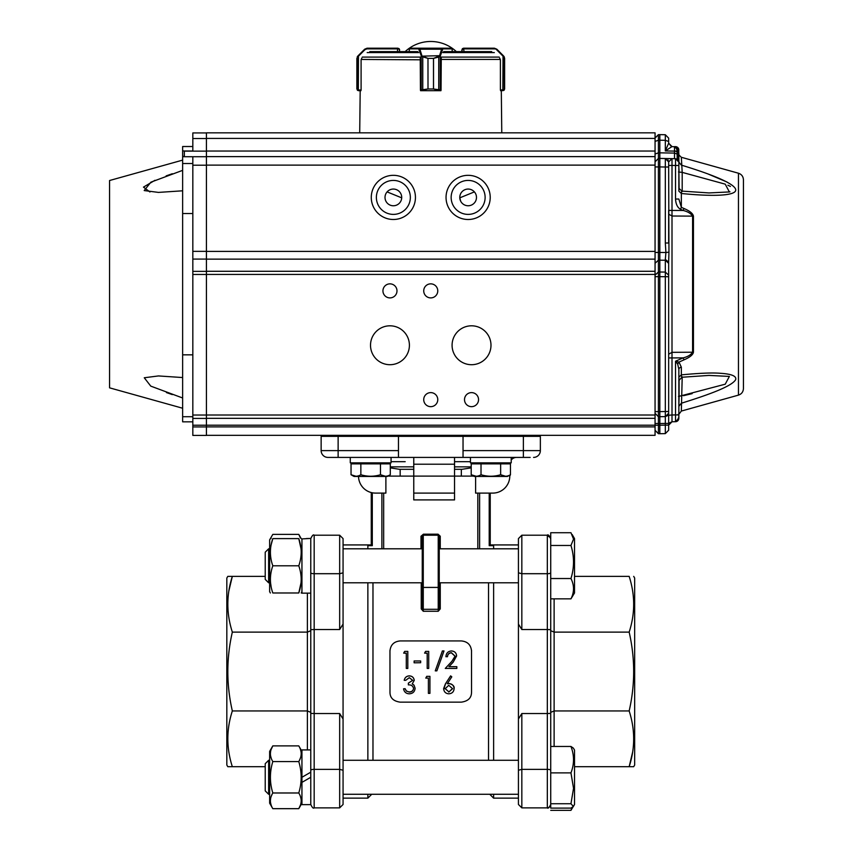 <?xml version="1.0" encoding="UTF-8"?>
<svg xmlns="http://www.w3.org/2000/svg" width="853" height="853" viewBox="0 0 853 853"><rect width="100%" height="100%" fill="white"/><g stroke="black" fill="none" stroke-linecap="round" stroke-linejoin="round"><path stroke-width="1.28" d="M461.334 469.31L461.334 476.113M400.164 469.31L400.164 476.113M265.23 576.372L227.804 576.372L226.823 578.067L226.823 765.002L227.804 766.698L265.23 766.698M228.871 590.894L232.325 576.404M228.871 752.175L228.679 750.907M310.769 712.362L307.379 710.954L307.379 593.155M310.769 630.708L307.379 632.116L232.336 632.116C226.322 658.388 226.322 684.671 232.336 710.954L307.379 710.954L307.379 749.926M310.769 777.286L310.769 749.926L301.941 749.926L301.941 782.382L310.769 777.286L310.769 804.646L301.941 804.646L301.941 782.382M343.066 770.248L339.665 769.363L314.171 769.363L314.171 713.545L310.769 713.396L310.769 629.674L314.171 629.535L314.171 713.545L339.665 713.545L343.066 719.015L343.066 804.475L339.665 807.866L339.665 713.545M343.066 804.475L339.665 807.866L314.171 807.866L314.171 769.363A3.401 0.885 180 0 0 310.769 770.248L310.769 713.396M310.769 629.674L310.769 572.832A3.401 0.885 180 0 0 314.171 573.706L314.171 629.535L339.665 629.535L339.665 535.204L314.171 535.204L314.171 573.706L339.665 573.706L343.066 572.832L343.066 624.055L339.665 629.535M339.665 535.204L343.066 538.606L343.066 572.832M343.066 624.055L343.066 719.015M232.336 576.372C226.333 594.85 226.333 613.435 232.336 632.116M232.336 710.954C226.333 729.443 226.333 748.017 232.336 766.698M268.631 760.29L265.23 763.691L265.23 790.88L268.631 794.271L268.631 760.29L269.644 760.29M574.517 787.66L574.517 804.475L573.387 806.426L570.956 803.729L573.536 788.311L570.956 772.893L550.729 772.893L550.729 746.45L570.956 746.45L573.387 748.134L574.517 750.086L574.517 787.66M570.956 803.729L550.729 803.729L550.729 808.111L570.956 808.111L573.387 806.426M550.729 803.729L550.729 772.893M570.956 772.893C574.357 764.107 574.357 755.289 570.956 746.45M310.769 538.435L301.941 538.915L301.941 593.155L310.769 593.155L310.769 538.435L306.355 538.552M390.29 466.858L413.758 466.858M454.542 466.858L471.208 466.858M405.186 461.697L391.058 461.697L405.186 461.697M454.542 461.697L470.44 461.697L454.542 461.697M390.29 467.86L399.481 469.31L413.758 469.31M454.542 469.31L462.017 469.31L471.208 467.86M301.205 538.606L298.774 534.394L272.811 534.394L269.644 539.874L269.644 591.705L270.38 592.984M271.126 586.715L270.55 582.834M301.034 582.791L298.774 592.984C301.973 592.984 301.973 592.984 298.774 592.984L272.811 592.984C269.612 592.984 269.612 592.984 272.811 592.984C269.612 583.942 269.612 574.879 272.811 565.795L298.774 565.795C301.973 556.71 301.973 547.647 298.774 538.606L272.811 538.606C269.612 547.69 269.612 556.753 272.811 565.795M298.774 592.984C301.973 583.9 301.973 574.837 298.774 565.795M272.811 538.606C269.612 538.606 269.612 538.606 272.811 538.606L271.126 544.875M298.774 538.606C301.973 538.606 301.973 538.606 298.774 538.606L301.034 548.799M633.694 576.372L634.675 578.067L634.675 765.002L633.694 766.698L629.162 766.698C635.165 748.22 635.165 729.635 629.162 710.954C635.165 684.671 635.165 658.388 629.162 632.116C635.165 613.638 635.165 595.053 629.162 576.372L574.517 576.372M629.162 710.954L554.119 710.954L550.729 712.362M629.162 632.116L554.119 632.116L550.729 630.708M550.729 713.396L547.327 713.545L547.327 629.535L550.729 629.674L550.729 770.248A3.401 0.885 180 0 0 547.327 769.363L547.327 713.545L521.833 713.545L521.833 807.866L547.327 807.866L547.327 769.363L521.833 769.363L518.432 770.248L518.432 719.015L521.833 713.545M573.387 536.654L574.517 538.606L574.517 592.984L570.956 598.859L550.729 598.859L550.729 578.526L550.729 629.674M521.833 807.866L518.432 804.475L518.432 770.248M518.432 538.606L521.833 535.204L521.833 629.535L518.432 624.055L518.432 538.606L521.833 535.204L547.327 535.204C548.148 534.341 549.289 535.471 550.729 538.606C549.023 535.3 547.893 534.17 547.327 535.204L547.327 573.706A3.401 0.885 180 0 0 550.729 572.832M518.432 572.832L521.833 573.706L547.327 573.706L547.327 629.535L521.833 629.535M518.432 719.015L518.432 624.055M632.617 590.894L632.809 592.163M632.617 752.175L629.162 766.698L633.694 766.698M629.162 766.698L574.517 766.698M398.458 450.619L398.458 457.411L327.936 457.411A6.803 6.803 0 0 1 321.144 450.619L398.458 450.619L398.458 436.341L397.445 435.329L539.341 435.329L540.354 436.341L321.144 436.341L322.157 435.329L464.053 435.329L463.04 436.341L463.04 450.619L540.354 450.619L540.354 436.341M490.23 493.098L490.23 545.557L489.206 545.664L489.206 493.098M371.268 492.565L372.292 492.789L372.292 545.664L371.268 545.557L371.268 492.565M381.888 548.799L381.888 493.098M383.669 493.098L383.669 548.799M421.233 582.791L421.233 608.893L422.256 608.37L422.256 536.228L420.998 536.228L420.998 548.799M421.233 608.893L423.269 611.26L423.269 609.298L422.256 608.37M423.291 535.215L423.429 534.191L421.009 536.238M438.229 611.26L438.229 535.204L423.269 535.204L423.269 609.298L438.229 609.298L439.242 608.37L440.265 608.893L438.229 611.26L423.269 611.26M422.256 536.228L423.269 535.204L438.229 535.204L439.242 536.228L439.242 608.37M423.419 534.181L438.069 534.181L438.229 535.194M438.058 534.191L440.255 536.228L439.242 536.228M440.265 582.791L440.265 608.893M440.255 536.228L440.255 548.799M477.819 548.799L477.819 493.098M479.61 493.098L479.61 548.799M509.774 463.872A6.803 6.803 0 0 1 509.902 462.848M511.224 460.012A6.803 6.803 0 0 1 516.566 457.411M354.016 476.443L351.041 474.737L351.041 463.872L360.851 463.872L360.851 474.737C357.599 476.72 354.326 476.72 351.041 474.737L354.016 476.443L387.315 476.443L390.29 474.737L387.912 476.113L454.542 476.113L454.542 499.901L413.758 499.901L413.758 457.411M454.542 457.411L454.542 464.213L413.758 464.213M321.144 436.341L321.144 450.619A6.803 6.803 0 0 0 327.936 457.411L331.337 457.411M530.161 457.411L463.04 457.411L463.04 450.619M533.562 457.411A6.803 6.803 0 0 0 540.354 450.619M475.611 476.443L475.611 493.098L492.778 493.098A16.996 16.996 0 0 0 509.774 476.113L510.457 474.737L510.457 463.872L471.208 463.872L471.208 474.737L476.113 476.251M454.542 499.901L454.542 493.098L413.758 493.098L413.758 499.901M358.527 476.443A16.996 16.996 0 0 0 375.523 493.098L385.887 493.098L385.887 476.443M445.17 688.574L448.87 691.9L452.58 688.574M448.806 692.071L452.58 688.712L448.742 685.332L445.17 688.712L448.87 691.89M443.731 689.501L445.543 683.711L450.629 675.917M443.645 688.659C443.912 691.836 445.629 693.553 448.795 693.809C452.058 693.574 453.828 691.847 454.105 688.627C453.828 685.524 452.143 683.85 449.062 683.584L447.303 683.743L451.802 676.845M454.02 689.469L454.116 688.478C454.532 686.217 452.847 684.554 449.062 683.477L449.062 683.584M450.619 675.917L451.791 676.845L450.619 675.875L445.543 683.711M443.645 688.51L445.543 683.616M449.062 683.488L447.303 683.648M426.777 676.312L425.775 678.103L426.777 676.354L429.923 676.354L426.777 676.354M429.923 676.354L429.923 693.372L428.398 693.372L428.398 678.103L425.786 678.103M428.398 693.19L428.398 678.103M409.248 692.071L406.412 691.005L409.259 692.071C411.743 692.05 413.183 690.855 413.577 688.488C412.969 685.919 411.221 684.714 408.352 684.895L408.352 683.146L412.713 680.353L409.291 677.666L405.74 680.299L404.215 680.299C404.855 677.57 406.54 676.098 409.269 675.907C412.159 676.066 413.812 677.549 414.238 680.353L412.244 683.871L414.089 685.322L415.102 688.35C414.729 691.794 412.777 693.606 409.227 693.809C406.049 693.638 404.162 691.975 403.554 688.819L405.079 688.68L403.554 688.819M406.412 691.154L405.079 688.819M404.215 680.299L404.215 680.225C404.844 677.517 406.54 676.066 409.269 675.875L409.269 675.875C412.159 676.024 413.812 677.495 414.238 680.289M408.352 683.146L412.713 680.278M409.259 691.9C411.732 691.879 413.183 690.695 413.577 688.35M406.401 691.005L405.1 688.67M415.07 688.808L415.123 688.275M415.102 688.211L414.089 685.322M414.089 685.215L412.244 683.775M456.59 655.669L453.167 662.109L448.923 666.673L456.824 666.673L456.824 668.432L445.277 668.432L451.866 661.352L455.086 656.128L451.397 652.694C449.009 652.876 447.697 654.187 447.462 656.607L445.938 656.735L447.462 656.607M448.923 666.726L453.167 662.184L456.6 656C456.344 652.876 454.638 651.191 451.472 650.956C448.06 651.244 446.215 653.131 445.938 656.607M451.397 652.705L451.397 652.854C449.009 653.035 447.697 654.336 447.462 656.735M451.397 652.854L455.107 656.256M445.277 668.432L456.824 668.432M442.366 650.956L443.976 650.956L436.853 670.842L435.254 670.853L442.376 650.956M435.275 670.863L436.875 670.863L443.986 650.956M424.581 653.121L425.583 651.393L428.718 651.393L428.718 668.432L427.193 668.432L427.193 653.121L424.581 653.121L427.193 653.281M427.193 668.432L428.718 668.432M414.121 662.728L414.121 660.979L420.657 660.979L420.657 662.728L414.121 662.802L420.657 662.728M403.661 653.121L404.663 651.393L407.809 651.393L407.809 668.432L406.284 668.432L406.284 653.121L403.672 653.121L406.284 653.281M406.284 668.432L407.809 668.432M471.538 692.06L471.506 650.306M471.538 651.01C470.92 644.868 467.529 641.509 461.334 640.934L400.164 640.934C393.969 641.509 390.567 644.868 389.96 651.01L389.992 650.306M471.506 692.593L471.517 692.06C471.592 697.818 468.19 701.177 461.334 702.147L400.164 702.147C393.308 701.177 389.906 697.818 389.981 692.06L389.96 651.01M471.517 692.423L471.538 691.836M389.96 691.836L389.992 692.593M454.542 464.213L454.542 476.113L473.586 476.113L471.208 474.737L474.673 476.113M398.458 457.411L463.04 457.411M372.974 760.29L372.974 582.791M367.867 760.29L367.867 582.791M367.867 548.799L367.867 545.664L372.292 545.664M488.524 760.29L488.524 582.791M493.62 548.799L493.62 545.664L489.206 545.664M518.432 798.141L493.62 798.141L493.62 794.271M493.62 760.29L493.62 582.791M371.737 794.271L367.867 798.141L367.867 794.271M574.517 804.475L570.956 810.35L550.729 810.35M570.956 810.35L572.15 807.492M265.23 552.2L265.23 579.39L268.631 582.791L268.631 548.799L269.644 548.799L268.631 548.799L265.23 552.2L268.631 548.799M570.956 545.462L573.536 539.096L570.956 532.72L550.729 532.72L550.729 578.526L570.956 578.526C574.357 567.533 574.357 556.519 570.956 545.462L550.729 545.462M570.956 598.859C574.357 592.099 574.357 585.329 570.956 578.526M271.126 749.499L272.811 745.885L269.644 751.365L269.644 803.195L272.811 808.676L298.774 808.676C301.973 803.43 301.973 798.195 298.774 792.981L272.811 792.981C269.612 798.227 269.612 803.462 272.811 808.676M271.126 757.954L270.55 755.726M270.38 753.732L270.55 751.738M271.126 805.051L270.55 802.822M270.38 800.828L270.55 798.834M271.126 796.595L272.107 794.271M301.941 751.365L298.774 745.885L272.811 745.885C269.612 751.13 269.612 756.366 272.811 761.58C269.612 772.072 269.612 782.542 272.811 792.981M301.941 803.195L298.774 808.676L300.459 805.061M300.459 796.606L301.034 798.834M301.205 800.828L301.034 802.822M300.459 749.51L301.034 751.738M301.205 753.732L301.034 755.726M300.459 757.965L299.467 760.29M298.774 792.981C301.973 782.542 301.973 772.072 298.774 761.58L272.811 761.58M298.774 761.58C301.973 756.334 301.973 751.109 298.774 745.885M301.941 777.286L310.769 772.178M271.126 538.008L270.934 538.606M300.459 538.019L298.774 534.394M391.058 457.411L391.058 462.848L350.274 462.848L350.274 457.411M738.463 395.12C741.577 394.054 743.24 391.868 743.432 388.573L743.432 179.77C743.24 176.486 741.577 174.3 738.463 173.223L738.463 395.12L681.344 411.061L678.86 414.334M684.01 359.849L683.157 357.876C687.785 356.725 690.93 354.837 692.593 352.225A3.401 1.866 0 0 0 693.446 352.15C693.041 354.741 689.896 357.311 684.01 359.849L678.999 362.077L681.344 367.185L681.344 374.862C699.492 373.134 712.5 372.612 720.358 373.294C731.554 373.977 736.661 376.088 735.67 379.628C731.949 386.334 708.47 394.811 681.344 403.234L678.86 406.305M707.659 394.481L708.555 394.15M727.001 182.02L708.534 174.193M676.237 147.313L674.488 146.631L675.523 146.641A3.401 3.401 0 0 1 678.743 149.179L678.86 162.091L681.344 165.119C762.678 189.846 744.477 199.773 681.344 193.492L678.86 191.147L678.903 188.321M684.01 208.505C689.832 210.99 692.977 213.549 693.446 216.204A3.401 1.866 180 0 0 692.593 216.129C690.898 213.495 687.753 211.608 683.157 210.467L684.01 208.505L681.344 207.311L680.491 209.294C677.485 207.556 675.821 204.134 675.523 199.026L678.86 199.026L681.344 207.311L681.344 193.492C681.611 191.061 681.899 190.4 682.197 191.509M678.188 160.076L678.188 154.02L678.86 153.551L677.154 154.041L678.188 154.02L678.082 149.35L677.154 149.36L677.154 157.688M677.154 155.598L677.154 159.148M677.154 149.36A2.719 2.719 0 0 0 676.44 147.505L674.488 146.631L677.154 149.35L677.154 152.026L676.408 147.473M655.061 254.055L655.061 252.456L658.409 252.456L658.409 272.032L655.061 275.124L655.061 413.3L658.409 416.701L658.409 423.504L655.061 423.504L655.061 386.601M655.061 361.341L655.061 347.054M655.061 368.443L655.061 387.838M678.86 156.515L678.86 154.105M727.876 185.229L730.435 186.444M729.976 191.808L728.825 192.032M668.656 430.232L665.319 433.623L659.827 433.719L665.319 433.623L668.656 430.232L668.656 425.125L668.656 430.232L665.319 433.623L665.319 416.627L667.782 415.507L668.656 413.236L668.656 262.138L668.656 263.332L665.319 260.24L665.329 259.387L668.656 262.138L668.955 252.157L668.656 167.017L665.319 167.017L665.319 158.519L668.656 161.921L668.656 167.017L668.656 161.921L665.319 158.519L672.004 158.637L672.004 165.429L678.86 165.493L678.86 162.091L678.86 191.147M738.463 173.223L681.344 157.283L682.197 172.37L678.476 171.965M708.95 192.938L729.368 191.936L725.242 184.163L682.197 172.37L682.197 191.136M692.156 393.638L683.445 395.696M679.052 397.637L679.095 396.325L725.242 384.191L729.368 376.418L708.982 375.416L681.899 377.25L678.86 380.566L679.095 378.913M682.197 377.218L681.344 411.061M678.86 377.197L681.344 374.862C681.622 377.303 681.899 377.964 682.197 376.845M677.687 364.071L676.365 362.333L676.877 361.555L678.999 362.077L677.687 364.071L678.86 369.328A3.401 2.228 180 0 1 681.344 367.185M679.052 170.717L678.86 167.689M678.86 167.188L679.095 188.961M678.476 396.389L679.095 396.325L678.86 406.017M678.178 418.226L678.86 418.311L678.86 414.803L678.743 419.175A3.401 3.401 0 0 1 675.523 421.702A3.401 3.401 0 0 0 678.743 419.175A3.401 3.401 0 0 1 675.523 421.702A3.401 3.401 0 0 0 678.743 419.175L678.082 419.004L678.743 419.175L678.86 418.311L675.523 421.702L672.004 421.766L675.523 421.702L675.523 414.91L678.86 414.91L678.86 369.328M678.86 414.718L678.86 394.257M676.365 362.333L675.523 361.214L675.523 414.91L672.004 414.974L672.004 421.766L668.656 425.167L669.53 422.885L672.004 421.766M655.061 155.491L655.061 154.02L658.409 152.858L658.409 252.456L659.827 252.445L659.827 166.921L665.319 167.017L665.319 243.009L668.656 243.009L668.656 210.414L683.157 210.467L680.491 209.294M676.877 361.555L675.523 361.214L683.157 357.876L668.656 357.94L668.656 304.681M678.743 149.179L678.082 149.35A2.719 2.719 -149.2 0 0 676.44 147.505M675.512 146.855L672.004 146.588L668.656 143.187L672.004 146.588L665.319 150.938L668.656 143.187L668.656 141.481L668.656 143.187L671.407 146.524M668.656 411.53L668.656 423.429L665.319 423.429L665.319 425.125L668.656 425.125L668.656 413.236L665.319 416.627L665.319 411.53L668.656 411.53L668.656 415.262L672.004 414.974L672.004 352.332L692.593 352.225L692.593 216.129L672.004 216.012L672.004 352.332L668.656 354.208L668.656 357.94M668.955 252.157L665.905 252.509L665.329 259.387M665.319 243.009L665.905 252.509L659.827 252.445L659.827 272.011L665.319 272.075L668.656 275.167M674.488 150.576L677.154 152.026L677.154 154.02L674.488 153.092L674.488 151.098L665.319 150.938L665.319 134.731L668.656 138.122L668.656 141.481L668.656 138.122L665.319 134.731L665.34 136.267M658.409 158.445L659.827 158.423L659.827 152.836L674.488 153.092L674.488 158.679L659.827 158.423L659.827 166.921L655.061 166.943L655.061 161.846L658.409 158.445L655.061 161.846M655.061 141.406L655.061 138.058L655.061 141.406L658.409 140.244L658.388 136M655.061 423.504L655.061 413.3L658.409 416.701L665.319 416.627L667.782 415.507M674.488 153.231L674.499 157.528M675.544 419.591L675.533 421.499M659.827 433.719L659.827 425.22L658.409 425.199L658.409 433.697L655.061 430.296L658.409 433.697L659.827 433.719L658.409 433.697L655.061 430.296M665.319 423.429L659.827 423.525L659.827 411.626L658.409 411.604L658.409 416.701M658.409 411.103L658.409 276.671L659.827 276.66L659.827 411.626L665.319 411.53L665.319 276.713L659.827 276.66L659.827 272.011L658.409 272.032L658.409 276.671L655.061 276.671M658.409 134.657L655.061 138.058L658.409 134.657L658.409 140.244L659.827 140.223L659.827 134.635L658.409 134.657M659.827 158.423L665.319 158.519L668.656 161.921L672.004 158.637L675.523 158.701L678.86 162.091L678.86 153.551M658.409 423.504L658.409 425.199L658.409 423.504L659.827 423.525L659.827 425.22L665.319 425.125M659.827 152.836L659.827 140.223L658.409 140.244L658.409 152.858L659.827 152.836M665.319 134.731L659.827 134.635L665.319 134.731L668.656 138.122L665.319 134.731M655.061 370.522L655.061 363.986M675.523 199.026L675.523 158.701L678.86 162.091C679.265 160.62 678.156 159.49 675.533 158.701L677.74 159.575M678.828 161.643L677.996 159.831M421.499 56.479L422.054 55.999L428.003 58.399L421.499 56.479L418.674 48.888L409.259 48.888L409.237 51.606M500.551 90.013L501.308 90.695L501.777 132.833L655.061 132.833L655.061 156.621L206.426 156.621L206.426 132.833L287.77 132.833M440.948 90.386A0.682 0.65 -90 0 1 440.404 90.695L439.572 90.695L440.948 90.695L440.948 90.013M420.23 58.132L420.444 90.013L427.982 88.989L420.55 90.429A0.682 0.682 0 0 0 421.094 90.695L439.572 90.695L433.495 88.989L433.495 58.399L439.444 55.999L439.999 56.479L438.805 57.002L433.516 58.399L433.516 88.989L441.054 90.013L441.268 58.132M420.55 90.013L420.55 90.695M360.936 90.695L358.655 90.695L360.936 90.695L360.947 90.013M417.842 51.606L369.786 51.606M491.712 51.606L443.656 51.606M440.948 90.695L440.948 90.429A0.682 0.682 0 0 1 440.404 90.695M397.946 48.205L399.652 49.9L399.151 48.706L397.647 48.205L399.151 48.706L399.652 51.606M361.789 58.132L361.096 59.806L361.789 58.132M357.354 56.661L357.876 55.999L357.354 56.661A0.682 0.661 30.9 0 0 357.268 57.002L357.951 56.479L356.874 58.399L356.874 88.989L358.324 90.013L357.268 89.789A0.682 0.672 -51.5 0 0 357.524 90.322L358.58 90.695L356.874 88.989L356.874 58.399M397.946 48.888L366.875 48.888L367.078 48.205L364.668 49.197L358.175 55.69L358.463 56.17L357.876 55.999L364.668 49.197L367.078 48.205L397.647 48.205L397.455 51.606M364.668 49.197L364.956 49.677L358.463 56.17L358.324 90.013L361.096 90.013L361.096 59.806M463.542 48.888L461.846 49.9L461.846 51.606L462.347 48.706L463.542 48.205L494.42 48.205L496.83 49.197L494.42 48.205L494.623 48.888L463.542 48.888L463.542 48.205L461.846 49.9M499.698 58.132L500.402 59.806L499.698 58.132M500.402 59.806L500.402 90.013L504.23 89.789L504.23 57.002L503.035 56.17L503.323 55.69L504.134 56.661L504.624 58.399L504.23 57.002A0.682 0.661 -30.9 0 0 504.134 56.661L503.547 56.479M501.308 90.695L503.974 90.322A0.682 0.672 51.5 0 0 504.23 89.789L504.624 88.989L503.974 90.322L500.562 90.695M464.043 51.606L463.542 48.205M503.878 90.397L504.624 88.989L504.624 58.399M503.974 90.322L504.624 88.989L503.888 90.386M496.83 49.197L503.323 55.69L496.83 49.197L494.623 48.888M503.174 90.013L502.918 90.695M409.93 48.205L419.324 48.205L409.93 48.205A0.682 0.682 90 0 0 409.259 48.888L409.323 48.93M452.165 48.93L452.165 51.606M421.297 90.013A0.682 0.629 90 0 0 421.926 90.695A0.682 0.65 90 0 1 421.243 90.013L421.243 56.17L439.604 55.69L439.999 56.479M418.674 48.888A0.682 0.65 -90 0 1 419.324 48.205L451.568 48.205A0.682 0.682 -90 0 1 452.239 48.888L452.239 51.606M419.324 48.205L419.911 49.197L441.587 49.197L442.174 48.205L451.514 48.205A0.682 0.65 90 0 1 452.165 48.888L442.824 48.888L440.255 56.17L440.255 90.013A0.682 0.65 -90 0 1 439.604 90.695M422.757 56.661L422.757 90.322M419.26 49.677L419.911 49.197L421.894 55.69M439.572 90.695A0.682 0.629 -90 0 0 440.201 90.013M438.741 90.322L438.741 56.661M439.604 55.69L441.587 49.197L442.238 49.677M442.174 48.205A0.682 0.65 90 0 1 442.824 48.888M182.638 160.119L109.568 180.516L109.568 387.838L182.638 408.235M166.452 392.572L172.306 394.619M182.638 397.988L150.768 386.121L144.264 377.762L158.455 375.938L182.638 377.548M182.638 421.83L192.831 421.83L182.638 421.83L182.638 156.398L184.344 156.398L184.344 151.002L192.831 151.002L192.831 132.929L206.426 132.929M182.638 190.805L158.455 192.405L144.2 190.56L150.874 182.179L182.638 170.355M172.306 173.735L166.132 175.889M154.958 180.292L143.475 187.116L149.947 191.989M192.831 146.524L182.638 146.524L182.638 150.832L184.344 151.002M182.638 150.832L182.638 156.398M192.831 213.517L182.638 213.517M182.638 354.837L192.831 354.837M206.426 435.425L206.426 426.926L192.831 426.926L192.831 435.425L206.426 435.425L192.831 435.425M192.831 426.926L192.831 418.428L206.426 418.428L206.426 425.22L192.831 425.22M206.426 156.717L192.831 156.717L192.831 418.428M192.831 156.717L182.638 156.717L192.831 156.717M523.369 457.411L523.369 435.329L655.061 435.329L539.341 435.329L655.061 435.329L655.061 274.442L206.426 274.442L206.426 415.027L206.426 259.141L655.061 259.141L655.061 156.621L206.426 156.621L206.426 165.119L655.061 165.119M192.831 165.215L206.426 165.215L206.426 259.077L192.831 259.077M206.426 165.215L206.426 251.39L655.061 251.39M206.426 418.428L206.426 415.027L192.831 415.027M206.426 426.895L206.426 425.22L206.426 426.895L655.061 426.895M387.091 191.893L401.71 197.843M460.684 201.191L459.788 197.843L474.407 191.893M468.137 189.057A8.359 8.359 0 0 1 475.366 201.585A8.359 8.359 0 0 1 460.897 201.585A8.359 8.359 0 0 1 468.137 189.057M393.361 189.057A8.359 8.359 0 0 1 400.601 201.585A8.359 8.359 0 0 1 386.121 201.585A8.359 8.359 0 0 1 393.361 189.057M468.137 180.42A16.996 16.996 0 0 1 482.851 205.904A16.996 16.996 0 0 1 453.423 205.904A16.996 16.996 0 0 1 468.137 180.42M393.361 180.42A16.996 16.996 0 0 1 408.075 205.904A16.996 16.996 0 0 1 378.647 205.904A16.996 16.996 0 0 1 393.361 180.42M468.137 175.323A22.093 22.093 0 0 1 487.266 208.452A22.093 22.093 0 0 1 448.998 208.452A22.093 22.093 0 0 1 468.137 175.323M393.361 175.323A22.093 22.093 0 0 1 412.489 208.452A22.093 22.093 0 0 1 374.232 208.452A22.093 22.093 0 0 1 393.361 175.323M655.061 353.75L655.061 259.141M490.987 345.252A19.448 19.448 0 0 0 461.804 328.416A19.448 19.448 0 0 0 461.804 362.099A19.448 19.448 0 0 0 490.987 345.252M409.408 345.252A19.448 19.448 0 0 0 380.235 328.416A19.448 19.448 0 0 0 380.235 362.099A19.448 19.448 0 0 0 409.408 345.252M478.554 399.641A7.027 7.027 0 0 0 468.02 393.553A7.027 7.027 0 0 0 468.02 405.719A7.027 7.027 0 0 0 478.554 399.641M396.986 290.873A7.027 7.027 0 0 0 386.452 284.795A7.027 7.027 0 0 0 386.452 296.961A7.027 7.027 0 0 0 396.986 290.873M437.77 290.873A7.027 7.027 0 0 0 427.236 284.795A7.027 7.027 0 0 0 427.236 296.961A7.027 7.027 0 0 0 437.77 290.873M437.77 399.641A7.027 7.027 0 0 0 427.236 393.553A7.027 7.027 0 0 0 427.236 405.719A7.027 7.027 0 0 0 437.77 399.641M338.129 435.329L206.426 435.329L338.129 435.329L338.129 457.411M301.823 132.833L359.71 132.833L360.19 90.695M206.426 132.833L655.061 132.833M206.426 415.006L655.061 415.006M655.061 418.333L206.426 418.333L655.061 418.333M658.409 425.199L206.426 425.199M511.224 457.411L511.224 462.848L470.44 462.848L470.44 457.411M481.017 463.872L481.017 474.737C487.553 476.72 494.09 476.72 500.647 474.737C494.09 476.72 487.553 476.72 481.017 474.737C477.755 476.72 474.492 476.72 471.208 474.737L474.172 476.443L507.482 476.443L510.457 474.737C507.194 476.72 503.92 476.72 500.647 474.737L500.647 463.872M500.647 474.737L505.552 476.251M360.851 463.872L390.29 463.872L390.29 474.737C387.027 476.72 383.754 476.72 380.481 474.737L383.935 476.113M351.041 474.737L355.946 476.251L351.041 474.737M360.851 474.737C367.408 476.72 373.945 476.72 380.481 474.737L385.385 476.251M380.481 474.737L380.481 463.872M554.119 598.859L554.119 746.45M547.327 536.249A3.401 3.284 -0 0 1 550.729 539.533M439.242 586.704L438.229 587.418L423.269 587.418L422.256 586.704M321.144 450.619A6.803 6.803 0 0 0 327.936 457.411M693.446 216.204L693.446 352.15M668.656 165.429L672.004 165.429L672.004 216.012L668.656 214.146L668.656 210.414M678.86 150.043L678.178 150.117M679.095 396.325L679.095 379.382M678.86 414.803L678.188 414.334M668.656 276.713L665.319 276.713L665.319 260.24L658.409 260.186L655.061 263.289M655.061 411.604L658.409 411.604M668.656 141.481L665.319 140.318L659.827 140.223M674.488 151.098L674.488 146.631M494.324 52.598L442.856 52.598M418.642 52.598L367.174 52.598M420.55 57.087L362.301 57.087M499.197 57.087L440.948 57.087M500.199 59.443L441.065 59.443M420.412 59.806L361.288 59.443M358.463 56.17L364.956 49.677L366.875 48.888M357.268 57.002L357.268 89.789M496.542 49.677L503.035 56.17L502.844 90.695M409.973 48.205A0.682 0.65 -90 0 0 409.323 48.888L409.323 51.606M427.982 58.399L428.003 88.989L427.982 58.399L433.516 58.399M427.982 88.989L433.516 88.989M420.55 90.386A0.682 0.65 90 0 0 421.094 90.695M182.638 416.722L192.831 416.722M192.831 163.52L182.638 163.52M192.831 274.463L206.426 274.463M206.426 271.371L192.831 271.371M192.831 251.347L206.426 251.347M206.426 151.13L184.344 151.13M192.831 138.527L206.426 138.527M206.426 271.286L655.061 271.286M397.445 435.329L464.053 435.329M523.369 435.329L655.061 435.329M206.426 138.421L655.061 138.421M206.426 151.034L655.061 151.034M314.171 807.866C313.339 808.729 312.209 807.599 310.769 804.475C312.209 807.599 313.339 808.729 314.171 807.866L339.665 807.866M314.171 535.204C313.403 534.309 312.273 535.449 310.769 538.606C312.209 535.471 313.339 534.341 314.171 535.204M268.631 794.271L269.644 794.271M343.066 794.271L518.432 794.271M343.066 760.29L518.432 760.29M301.941 591.705L301.205 592.984M269.644 539.874L270.38 538.606M550.729 804.475C549.129 807.674 547.999 808.815 547.327 807.866L549.236 807.279M521.833 535.204L547.327 535.204M367.867 798.141L343.066 798.141M371.268 544.928L343.066 544.928M518.432 544.928L490.23 544.928M489.761 794.271L493.62 798.141M268.631 582.791L269.644 582.791M343.066 582.791L422.256 582.791M439.242 582.791L518.432 582.791M343.066 548.799L422.256 548.799M439.242 548.799L518.432 548.799M574.517 538.606L572.171 534.532M681.344 157.283C678.988 155.139 678.156 154.041 678.86 154.009M708.982 192.938L681.899 191.104L678.913 188.321M678.86 171.986L678.86 165.493M655.061 157.912L655.061 159.436M655.061 159.927L655.061 161.004M655.061 154.02L655.061 155.694M655.061 263.268L655.061 262.479M655.061 258.598L655.061 256.561M668.656 161.921L667.952 159.842M456.334 51.606A37.383 37.383 0 0 0 405.164 51.606M473.841 462.848L473.841 463.872M507.823 462.848L507.823 463.872M353.675 462.848L353.675 463.872M387.657 462.848L387.657 463.872"/></g></svg>
